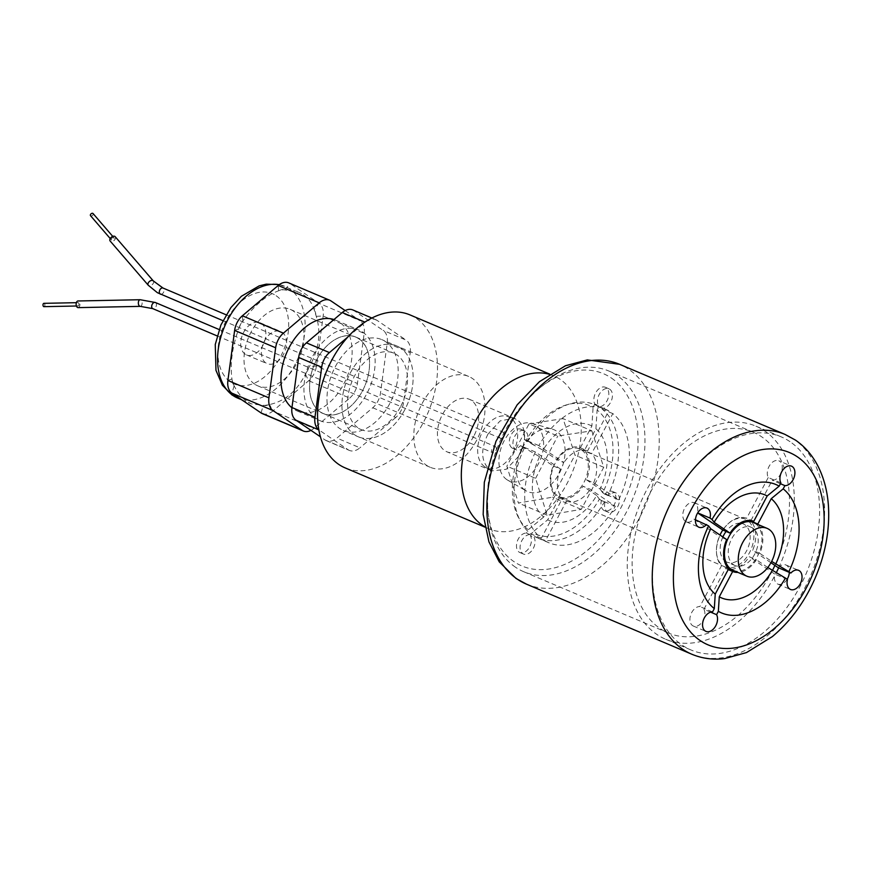 <?xml version="1.0" encoding="UTF-8"?>
<svg xmlns="http://www.w3.org/2000/svg" width="872" height="872" viewBox="0 0 872 872"><rect width="100%" height="100%" fill="white"/><g stroke="black" fill="none" stroke-linecap="round" stroke-linejoin="round"><path stroke-width="0.65" stroke-dasharray="4.36 3.27" d="M778.227 567.683A10.388 6.845 -67 0 1 785.945 564.98A10.388 6.845 -67 0 1 786.729 565.405A10.388 6.845 -67 0 1 789.356 572.403M787.144 579.248A10.388 6.845 -67 0 1 777.835 584.098A10.388 6.845 -67 0 1 777.05 583.673A10.388 6.845 -67 0 1 774.827 574.114L749.266 556.739L756.395 559.769A27.25 17.974 -67 0 1 737.93 572.403M710.647 612.155L703.933 609.31A10.388 6.845 -67 0 1 702.527 621.398A10.388 6.845 -67 0 1 693.338 626.052A10.388 6.845 -67 0 1 692.553 625.616A10.388 6.845 -67 0 1 690.897 614.291A10.388 6.845 -67 0 1 699.9 606.563L721.526 565.721A27.25 17.974 113 0 1 719.498 536.52L693.927 519.145A10.388 6.845 -67 0 1 686.22 521.848A10.388 6.845 -67 0 1 685.436 521.423A10.388 6.845 -67 0 1 684.248 509.008A10.388 6.845 -67 0 1 694.319 502.73A10.388 6.845 -67 0 1 695.104 503.155A10.388 6.845 -67 0 1 697.338 512.714L697.665 512.943M695.453 519.788L693.927 519.145M602.421 408.292L602.029 409.033A72.529 47.829 -67 0 1 607.926 495.296L601.429 490.882A60.768 40.079 -67 0 1 601.397 490.958L608.394 495.71A10.388 6.845 113 0 1 616.112 493.007A10.388 6.845 113 0 1 616.896 493.432A10.388 6.845 113 0 1 618.085 505.858A10.388 6.845 113 0 1 608.002 512.137A10.388 6.845 113 0 1 607.217 511.701A10.388 6.845 113 0 1 604.994 502.141L601.397 500.626A10.388 6.845 -67 0 0 603.62 510.185A10.388 6.845 -67 0 0 604.405 510.611A10.388 6.845 -67 0 0 614.488 504.332A10.388 6.845 -67 0 0 613.299 491.917A10.388 6.845 -67 0 0 612.515 491.492A10.388 6.845 -67 0 0 604.808 494.195L602.77 492.811A69.771 46.009 113 0 0 597.113 410.014L598.835 406.777L602.421 408.292A10.388 6.845 113 0 0 611.436 400.575A10.388 6.845 113 0 0 609.768 389.239A10.388 6.845 113 0 0 608.983 388.814A10.388 6.845 113 0 0 599.805 393.468A10.388 6.845 113 0 0 598.388 405.556L594.802 404.03A10.388 6.845 -67 0 1 596.208 391.942A10.388 6.845 -67 0 1 605.397 387.288A10.388 6.845 -67 0 1 606.182 387.724A10.388 6.845 -67 0 1 607.839 399.049A10.388 6.845 -67 0 1 598.835 406.777M512.006 447.936A10.388 6.845 -67 0 1 510.818 435.51A10.388 6.845 -67 0 1 520.9 429.242A10.388 6.845 -67 0 1 521.685 429.667A10.388 6.845 -67 0 1 523.909 439.226L527.495 440.752A10.388 6.845 113 0 0 525.271 431.193A10.388 6.845 113 0 0 524.486 430.757A10.388 6.845 113 0 0 514.404 437.036A10.388 6.845 113 0 0 515.603 449.451A10.388 6.845 113 0 0 516.388 449.887A10.388 6.845 113 0 0 524.094 447.183L520.497 445.657A10.388 6.845 -67 0 1 512.791 448.361A10.388 6.845 -67 0 1 512.006 447.936M789.967 441.646A115.704 76.3 113 0 0 781.225 436.883A115.704 76.3 113 0 0 668.911 506.785A115.704 76.3 113 0 0 682.198 645.182A115.704 76.3 113 0 0 690.94 649.945A115.704 76.3 113 0 0 803.243 580.054A115.704 76.3 113 0 0 789.967 441.646M778.642 567.857A115.704 76.3 113 0 0 764.657 430.932A115.704 76.3 113 0 0 755.926 426.168A115.704 76.3 113 0 0 643.612 496.059A115.704 76.3 113 0 0 656.899 634.456A115.704 76.3 113 0 0 665.63 639.231A115.704 76.3 113 0 0 776.233 572.828M515.526 567.236A109 71.875 -67 0 1 503.013 436.861A109 71.875 -67 0 1 608.819 371.014A109 71.875 -67 0 1 617.049 375.505A109 71.875 -67 0 1 629.562 505.891A109 71.875 -67 0 1 523.756 571.727A109 71.875 -67 0 1 515.526 567.236M774.892 565.416A109 71.875 113 0 0 761.583 436.752A109 71.875 113 0 0 753.343 432.261A109 71.875 113 0 0 647.547 498.108A109 71.875 113 0 0 660.06 628.494A109 71.875 113 0 0 668.29 632.974A109 71.875 113 0 0 772.385 570.626M770.946 562.734L752.667 550.319A27.25 17.974 113 0 0 751.468 521.914M750.934 520.53L772.254 480.265A10.388 6.845 -67 0 0 781.497 471.905A10.388 6.845 -67 0 0 778.816 460.787L791.471 466.149M780.876 482.892L768.232 477.529A10.388 6.845 -67 0 1 769.638 465.43A10.388 6.845 -67 0 1 778.816 460.787M768.232 477.529L746.639 518.295A27.25 17.974 113 0 0 722.888 530.089M703.933 609.31L725.558 568.457A27.25 17.974 113 0 0 728.393 569.253M731.237 569.362A27.25 17.974 113 0 0 749.266 556.739M539.561 456.677A51.928 34.237 113 0 0 543.681 517.052L555.235 495.252A27.25 17.974 -67 0 1 553.23 465.964L539.561 456.677L521.053 445.93A72.529 47.829 113 0 0 521.009 446.006L520.497 445.657M553.23 465.964L560.478 469.038L535.43 452.023A72.529 47.829 113 0 0 541.316 538.286L562.473 498.326L555.235 495.252M541.316 538.286L530.536 533.708A72.529 47.829 -67 0 1 524.606 447.521L524.094 447.183M543.681 517.052L528.236 529.762L526.47 533.075L530.067 534.601L530.536 533.708M535.43 452.023L521.053 445.93M726.627 539.539L719.498 536.52M712.555 611.926L699.9 606.563M728.654 568.74L721.526 565.721M560.478 469.038A27.25 17.974 113 0 0 562.473 498.326M594.802 404.03L593.08 407.279A69.771 46.009 113 0 0 525.936 440.611L523.909 439.226M522.568 446.965A69.771 46.009 113 0 0 528.236 529.762M545.349 541.022A72.529 47.829 113 0 0 548.771 542.722A72.529 47.829 113 0 0 615.305 506.294L590.257 489.268L583.008 486.205A27.25 17.974 -67 0 1 559.257 497.988L566.506 501.062L545.349 541.022L534.569 536.454L534.1 537.337L530.503 535.811A10.388 6.845 -67 0 1 529.097 547.899A10.388 6.845 -67 0 1 519.908 552.554A10.388 6.845 -67 0 1 517.238 541.436A10.388 6.845 -67 0 1 526.47 533.075M530.503 535.811L532.258 532.498A69.771 46.009 113 0 0 599.402 499.166L600.928 500.201A72.529 47.829 113 0 1 600.884 500.277L601.397 500.626M559.257 497.988L547.714 519.799L532.258 532.498M615.305 506.294L600.928 500.201M547.714 519.799A51.928 34.237 113 0 0 596.677 495.492L599.402 499.166M596.677 495.492L583.008 486.205M728.218 569.59L725.558 568.457M787.481 579.477L774.827 574.114M767.785 567.509L756.395 559.769M566.506 501.062A27.25 17.974 113 0 0 590.257 489.268M604.994 502.141L604.481 501.792A72.529 47.829 -67 0 1 537.991 538.155A72.529 47.829 -67 0 1 534.569 536.454M530.067 534.601A10.388 6.845 113 0 0 520.835 542.962A10.388 6.845 113 0 0 523.505 554.08A10.388 6.845 113 0 0 532.694 549.425A10.388 6.845 113 0 0 534.1 537.337M527.495 440.752L534.503 445.505A60.768 40.079 -67 0 1 534.536 445.428L528.051 441.025A72.529 47.829 -67 0 1 594.584 404.597A72.529 47.829 -67 0 1 598.007 406.298L598.388 405.556M600.884 500.277L604.481 501.792M524.606 447.521L521.009 446.006M586.409 479.764L600.078 489.061A51.928 34.237 113 0 0 595.914 428.762L584.371 450.562A27.25 17.974 -67 0 1 586.409 479.764L593.658 482.837L618.706 499.863L607.926 495.296M618.706 499.863A72.529 47.829 113 0 0 612.82 413.601L591.619 453.636L584.371 450.562M612.82 413.601L602.029 409.033M595.914 428.762L597.113 410.014M601.429 490.882L600.078 489.061M758.357 524.65A27.25 17.974 -67 0 1 759.806 553.339L771.655 561.394M759.806 553.339L752.667 550.319M780.429 483.731L772.254 480.265M593.658 482.837A27.25 17.974 113 0 0 591.619 453.636M601.397 490.958L602.77 492.811M608.394 495.71L604.808 494.195M608.787 410.865A72.529 47.829 113 0 0 605.364 409.164A72.529 47.829 113 0 0 538.831 445.592L563.89 462.618L556.641 459.544A27.25 17.974 -67 0 1 580.338 447.827L587.586 450.9L608.787 410.865L598.007 406.298M580.338 447.827L591.892 426.016L593.08 407.279M538.831 445.592L528.051 441.025M591.892 426.016A51.928 34.237 113 0 0 542.973 450.257L534.536 445.428M542.973 450.257L556.641 459.544M753.768 521.314L746.639 518.295M587.586 450.9A27.25 17.974 113 0 0 563.89 462.618M534.503 445.505L525.936 440.611M484.756 466.782A27.741 18.29 -67 0 1 481.093 434.648A27.741 18.29 -67 0 1 507.057 416.347A27.741 18.29 -67 0 1 510.589 417.993A27.741 18.29 -67 0 1 513.27 452.208A27.741 18.29 -67 0 1 485.486 467.25A27.741 18.29 -67 0 1 484.756 466.782M487.917 434.136C480.396 449.854 481.006 461.702 489.748 469.681L491.906 470.869L506.316 469.267L519.407 455.533C526.917 439.804 526.307 427.956 517.576 419.977L513.913 418.277L500.125 420.904L487.917 434.136M495.547 446.704A3.325 2.191 -67 0 1 495.928 450.682A3.325 2.191 -67 0 1 492.702 452.688A3.325 2.191 -67 0 1 492.451 452.546A3.325 2.191 -67 0 1 492.07 448.579A3.325 2.191 -67 0 1 495.296 446.562A3.325 2.191 -67 0 1 495.547 446.704M503.209 432.24A3.325 2.191 113 0 0 502.959 432.098A3.325 2.191 113 0 0 499.732 434.114A3.325 2.191 113 0 0 500.114 438.082A3.325 2.191 113 0 0 500.365 438.224A3.325 2.191 113 0 0 503.591 436.218A3.325 2.191 113 0 0 503.209 432.24M78.109 307.631A3.325 1.897 88.8 0 0 79.908 304.928A3.325 1.897 88.8 0 0 78.709 301.232A3.325 1.897 88.8 0 0 77.968 300.982M43.905 303.336A1.657 0.948 -91.2 0 1 44.265 303.467A1.657 0.948 -91.2 0 1 44.886 304.982A1.657 0.948 -91.2 0 1 44.33 306.53M78.371 302.769A1.657 0.948 -91.2 0 1 78.971 304.611A1.657 0.948 -91.2 0 1 78.077 305.974A1.657 0.948 -91.2 0 1 77.706 305.843A1.657 0.948 -91.2 0 1 77.107 304.001A1.657 0.948 -91.2 0 1 78 302.649A1.657 0.948 -91.2 0 1 78.371 302.769M113.807 237.664A1.657 1.057 139.2 0 0 111.889 238.165A1.657 1.057 139.2 0 0 111.431 239.953A1.657 1.057 139.2 0 0 111.572 240.073A1.657 1.057 139.2 0 0 113.491 239.571A1.657 1.057 139.2 0 0 113.949 237.784A1.657 1.057 139.2 0 0 113.807 237.664M549.458 374.317A83.08 54.783 -67 0 1 553.709 375.81A83.08 54.783 -67 0 1 567.094 483.426A83.08 54.783 -67 0 1 488.876 528.792A83.08 54.783 -67 0 1 484.854 526.786M409.949 314.89A83.08 54.783 -67 0 1 423.345 422.506A83.08 54.783 -67 0 1 345.116 467.883M476.613 440.327A49.323 32.526 -67 0 1 430.168 467.261A49.323 32.526 -67 0 1 422.212 403.365A49.323 32.526 -67 0 1 468.656 376.432A49.323 32.526 -67 0 1 476.613 440.327M473.79 436.207A28.558 18.835 -67 0 1 446.911 451.794A28.558 18.835 -67 0 1 442.3 414.81A28.558 18.835 -67 0 1 469.191 399.213A28.558 18.835 -67 0 1 473.79 436.207M404.728 409.862A49.323 32.526 -67 0 1 358.294 436.796A49.323 32.526 -67 0 1 350.337 372.911A49.323 32.526 -67 0 1 396.782 345.977A49.323 32.526 -67 0 1 404.728 409.862A49.323 32.526 -67 0 1 358.294 436.796A49.323 32.526 -67 0 1 350.337 372.911A49.323 32.526 -67 0 1 396.782 345.977A49.323 32.526 -67 0 1 404.728 409.862M733.08 570.353A25.975 17.124 113 0 0 758.291 554.657A25.975 17.124 113 0 0 755.305 523.592A25.975 17.124 113 0 0 753.343 522.524M733.537 564.707A20.765 13.701 113 0 0 735.107 565.557A20.765 13.701 113 0 0 755.272 553.012A20.765 13.701 113 0 0 752.885 528.17A20.765 13.701 113 0 0 751.315 527.32A20.765 13.701 113 0 0 731.15 539.866A20.765 13.701 113 0 0 733.537 564.707M725.58 561.35A20.765 13.701 113 0 0 727.052 562.146A20.765 13.701 113 0 0 747.217 549.6A20.765 13.701 113 0 0 744.83 524.759A20.765 13.701 113 0 0 743.26 523.909A20.765 13.701 113 0 0 741.658 523.396M722.801 530.023A25.964 17.124 -67 0 1 745.288 519.123A25.964 17.124 -67 0 1 747.25 520.192A25.964 17.124 -67 0 1 747.62 520.453M748.972 521.609A25.964 17.124 -67 0 1 750.923 549.709A25.964 17.124 -67 0 1 729.384 567.846M727.728 567.694A25.964 17.124 -67 0 1 725.035 566.931A25.964 17.124 -67 0 1 723.073 565.863A25.964 17.124 -67 0 1 719.989 535.027M581.646 450.017A25.964 17.124 -67 0 1 584.622 481.072A25.964 17.124 -67 0 1 559.421 496.757A25.964 17.124 -67 0 1 557.459 495.678A25.964 17.124 -67 0 1 554.483 464.623A25.964 17.124 -67 0 1 579.684 448.938A25.964 17.124 -67 0 1 581.646 450.017M506.828 479.622A30.967 20.427 -67 0 1 502.741 443.739A30.967 20.427 -67 0 1 531.724 423.302A30.967 20.427 -67 0 1 535.67 425.144A30.967 20.427 -67 0 1 538.656 463.337A30.967 20.427 -67 0 1 507.646 480.134A30.967 20.427 -67 0 1 506.828 479.622M525.129 490.26A33.648 22.192 -67 0 1 520.682 451.282A33.648 22.192 -67 0 1 552.183 429.068A33.648 22.192 -67 0 1 556.467 431.073A33.648 22.192 -67 0 1 559.715 472.57A33.648 22.192 -67 0 1 526.023 490.816A33.648 22.192 -67 0 1 525.129 490.26M529.021 423.879L563.061 418.625L574.997 455.108L552.499 497.193L518.382 503.002L506.85 466.171L529.021 423.879L557.775 436.065L591.816 430.812L563.061 418.625M591.816 430.812L603.751 467.294L581.243 509.379L547.136 515.188L535.593 478.357L506.85 466.171M535.593 478.357L557.775 436.065M547.136 515.188L518.382 503.002M581.243 509.379L552.499 497.193M603.751 467.294L574.997 455.108M739.914 523.178A20.765 13.701 113 0 0 726.093 531.44M722.855 536.978A20.765 13.701 113 0 0 724.272 560.314M90.666 215.831A1.657 1.057 139.2 0 0 92.487 215.417A1.657 1.057 139.2 0 0 93.151 213.695M115.409 237.01A3.325 2.115 -40.8 0 1 114.069 240.476A3.325 2.115 -40.8 0 1 110.45 241.282M352.8 309.931A16.612 10.955 -67 0 1 354.054 310.617L383.146 330.379A16.612 10.955 -67 0 1 387.212 343.078L380.475 393.152A16.612 10.955 -67 0 1 377.838 401.294A16.612 10.955 -67 0 1 372.736 407.769L336.919 438.071A16.612 10.955 -67 0 1 326.368 440.676A16.612 10.955 -67 0 1 325.114 439.989L320.438 436.807M372.736 407.769L395.746 417.514A16.612 10.955 113 0 0 400.837 411.039A16.612 10.955 113 0 0 403.474 402.897L380.475 393.152M265.862 362.937A17.451 11.51 -67 0 1 263.867 342.075A17.451 11.51 -67 0 1 280.795 331.534A17.451 11.51 -67 0 1 282.114 332.254A17.451 11.51 -67 0 1 284.119 353.127A17.451 11.51 -67 0 1 267.181 363.657A17.451 11.51 -67 0 1 265.862 362.937M245.163 354.174A17.451 11.51 -67 0 1 243.157 333.3A17.451 11.51 -67 0 1 260.096 322.76A17.451 11.51 -67 0 1 261.415 323.479A17.451 11.51 -67 0 1 263.42 344.353A17.451 11.51 -67 0 1 246.482 354.893A17.451 11.51 -67 0 1 245.163 354.174M303.467 294.78C308.481 298.18 312.023 303.085 314.084 309.495L314.443 310.661A60.648 39.992 -67 0 1 315.817 314.945L316.264 316.307C321.245 332.657 318.999 349.345 309.527 366.382L308.699 367.831A60.648 39.992 -67 0 1 306.094 372.758L305.374 374.23C296.938 391.092 284.991 401.185 269.557 404.532L268.249 404.772A60.648 39.992 -67 0 1 264.271 405.415L251.463 403.921L246.983 401.458C241.958 398.057 237.675 392.836 234.121 385.795L233.543 384.541A60.648 39.992 -67 0 1 232.17 380.257L231.941 378.982C229.946 363.897 232.192 347.209 238.677 328.908L239.277 327.371A60.648 39.992 -67 0 1 241.893 322.433L242.83 321.06C254.253 305.473 266.2 295.368 278.659 290.757L279.727 290.43A60.648 39.992 -67 0 1 283.716 289.777L298.791 292.24L303.467 294.78M320.198 411.911A41.54 27.392 -67 0 1 316.656 359.776A41.54 27.392 -67 0 1 355.754 337.126A41.54 27.392 -67 0 1 358.883 338.837A41.54 27.392 -67 0 1 362.469 390.907A41.54 27.392 -67 0 1 323.37 413.546A41.54 27.392 -67 0 1 316.656 359.776A41.54 27.392 -67 0 1 316.678 359.744A41.54 27.392 -67 0 1 355.787 337.061A41.54 27.392 -67 0 1 362.49 390.863A41.54 27.392 -67 0 1 362.469 390.907A41.54 27.392 -67 0 1 323.338 413.622A41.54 27.392 -67 0 1 320.198 411.911M254.646 384.138A41.54 27.392 -67 0 1 249.872 334.445A41.54 27.392 -67 0 1 290.202 309.353A41.54 27.392 -67 0 1 293.33 311.064A41.54 27.392 -67 0 1 298.104 360.746A41.54 27.392 -67 0 1 257.785 385.849A41.54 27.392 -67 0 1 254.646 384.138M333.965 319.544A49.323 32.526 -67 0 1 335.785 320.22A49.323 32.526 -67 0 1 339.513 322.248A49.323 32.526 -67 0 1 345.17 381.249A49.323 32.526 -67 0 1 297.298 411.039A49.323 32.526 -67 0 1 293.57 409.012A49.323 32.526 -67 0 1 291.924 407.78M362.512 331.992A49.323 32.526 -67 0 1 368.18 390.994A49.323 32.526 -67 0 1 320.297 420.795A49.323 32.526 -67 0 1 316.569 418.756A49.323 32.526 -67 0 1 310.912 359.755A49.323 32.526 -67 0 1 358.784 329.965A49.323 32.526 -67 0 1 362.512 331.992M400.433 406.952A41.54 27.392 -67 0 1 361.324 429.634A41.54 27.392 -67 0 1 354.632 375.821A41.54 27.392 -67 0 1 393.741 353.138A41.54 27.392 -67 0 1 400.433 406.952M335.382 366.567A49.323 32.526 -67 0 1 381.827 339.633A49.323 32.526 -67 0 1 389.784 403.529A49.323 32.526 -67 0 1 343.339 430.463A49.323 32.526 -67 0 1 335.382 366.567M314.443 310.661A8.306 5.483 -67 0 1 315.817 314.945M308.699 367.831A8.306 5.483 -67 0 1 306.094 372.758M279.727 290.43A8.306 5.483 -67 0 1 283.716 289.777M268.249 404.772A8.306 5.483 -67 0 1 264.271 405.415M239.277 327.371A8.306 5.483 -67 0 1 241.893 322.433M233.543 384.541A8.306 5.483 -67 0 1 232.17 380.257M325.114 439.989L348.113 449.734L319.021 429.972M348.113 449.734A16.612 10.955 113 0 0 349.367 450.421A16.612 10.955 113 0 0 359.918 447.816L336.919 438.071M395.746 417.514L359.918 447.816M387.212 343.078L410.211 352.833L403.474 402.897M410.211 352.833A16.612 10.955 113 0 0 406.145 340.135L383.146 330.379M354.054 310.617L377.053 320.362L406.145 340.135M377.053 320.362A16.612 10.955 113 0 0 375.799 319.675A16.612 10.955 113 0 0 365.248 322.28L364.878 322.117M347.863 336.995L365.248 322.28M345.17 310.563L360.103 320.711L319.098 303.336L290.005 283.563A16.612 10.955 113 0 0 288.741 282.877M310.955 430.365A16.612 10.955 113 0 0 313.876 428.403L272.86 411.017L308.688 380.715A16.612 10.955 113 0 0 316.427 366.098L323.163 316.035A16.612 10.955 113 0 0 319.098 303.336L314.084 309.495M305.374 374.23L308.688 380.715L349.705 398.09L313.876 428.403M349.705 398.09A16.612 10.955 113 0 0 357.433 383.484L316.427 366.098L309.527 366.382M316.264 316.307L323.163 316.035L364.169 333.409L357.433 383.484M364.169 333.409A16.612 10.955 113 0 0 360.103 320.711M262.319 413.622A16.612 10.955 113 0 0 272.86 411.017L269.557 404.532M784.996 434.398A119.377 78.731 -67 0 1 794.011 439.314A119.377 78.731 -67 0 1 807.723 582.115A119.377 78.731 -67 0 1 691.834 654.24M526.459 584.153A119.377 78.731 113 0 0 642.348 512.038A119.377 78.731 113 0 0 628.636 369.238A119.377 78.731 113 0 0 619.621 364.311M611.327 378.001A104.433 68.866 -67 0 1 620.275 508.976A104.433 68.866 -67 0 1 514.055 561.699A104.433 68.866 -67 0 1 505.106 430.724A104.433 68.866 -67 0 1 611.327 378.001M140.305 306.366A3.325 1.897 88.8 0 0 142.103 303.75A3.325 1.897 88.8 0 0 141.002 300.044A3.325 1.897 88.8 0 0 140.904 299.968A3.325 1.897 88.8 0 0 140.163 299.717M155.608 302.649A3.325 2.191 -67 0 1 155.717 302.726A3.325 2.191 -67 0 1 156.034 306.519A3.325 2.191 -67 0 1 153.036 308.71M160.688 294.245A3.325 2.191 113 0 0 163.74 291.957A3.325 2.191 113 0 0 163.26 288.185M153.319 280.926A3.325 2.115 -40.8 0 1 152.469 284.435A3.325 2.115 -40.8 0 1 148.665 285.569A3.325 2.115 -40.8 0 1 148.556 285.504M237.675 398.079A60.648 39.992 113 0 0 296.545 361.444A60.648 39.992 113 0 0 289.58 288.894A60.648 39.992 113 0 0 285.002 286.398A60.648 39.992 113 0 0 279.214 284.686M276.119 295.717A49.017 32.319 -67 0 1 280.315 357.193A49.017 32.319 -67 0 1 230.459 381.936A49.017 32.319 -67 0 1 226.262 320.46A49.017 32.319 -67 0 1 276.119 295.717M284.991 289.733L290.005 283.563L331.011 300.949M261.066 412.936L263.213 405.556M234.121 385.795L231.963 393.174M231.941 378.982L227.897 380.475M238.677 328.908L234.633 330.401M242.83 321.06L242.372 315.784M278.659 290.757L278.201 285.482M785.945 564.98L798.589 570.343M777.835 584.098L790.49 589.461M693.338 626.052L705.993 631.404M694.319 502.73L706.974 508.093M686.22 521.848L698.864 527.211M608.002 512.137L604.405 510.611M524.486 430.757L520.9 429.242M755.926 426.168L781.225 436.883M753.343 432.261L608.819 371.014M668.29 632.974L523.756 571.727M605.364 409.164L594.584 404.597M548.771 542.722L537.991 538.155M665.63 639.231L690.94 649.945M608.983 388.814L605.397 387.288M516.388 449.887L512.791 448.361M523.505 554.08L519.908 552.554M616.112 493.007L612.515 491.492M507.057 416.347L513.913 418.277M217.117 335.905L492.702 452.688M226.088 314.77L502.959 432.098M76.431 306.007L78.077 305.974M110.232 238.568L111.431 239.953M553.709 375.81L549.742 374.132M430.168 467.261L343.339 430.463M491.906 470.869L446.911 451.794M735.107 565.557L727.052 562.146M725.035 566.931L559.421 496.757M531.724 423.302L552.183 429.068M507.646 480.134L526.023 490.816M745.288 519.123L579.684 448.938M751.315 527.32L743.26 523.909M515.407 418.8L469.191 399.213M468.656 376.432L381.827 339.633M488.876 528.792L484.908 527.113M112.75 236.399L113.949 237.784M76.365 302.682L78 302.649M222.905 320.645L500.365 438.224M219.134 329.54L495.296 446.562M485.486 467.25L490.5 470.161M260.096 322.76L280.795 331.534M241.697 399.779L251.463 403.921M290.202 309.353L355.754 337.126M297.298 411.039L320.297 420.795M323.37 413.546L361.324 429.634M355.787 337.061L393.741 353.138M335.785 320.22L358.784 329.965M257.785 385.849L323.338 413.622M279.356 284.588L298.791 292.24M246.482 354.893L267.181 363.657M371.886 318.018L375.799 319.675M326.368 440.676L349.367 450.421"/><path stroke-width="1.31" d="M710.647 612.155L716.588 614.673L718.343 611.348A69.771 46.009 113 0 0 785.443 578.092L787.481 579.477A10.388 6.845 -67 0 0 789.705 589.036A10.388 6.845 -67 0 0 790.49 589.461A10.388 6.845 -67 0 0 800.572 583.194A10.388 6.845 -67 0 0 799.373 570.768A10.388 6.845 -67 0 0 798.589 570.343A10.388 6.845 -67 0 0 790.882 573.046L778.227 567.683L770.946 562.734M789.356 572.403A10.388 6.845 -67 0 1 787.144 579.248M716.588 614.673A10.388 6.845 -67 0 1 715.182 626.761A10.388 6.845 -67 0 1 705.993 631.404A10.388 6.845 -67 0 1 705.208 630.979A10.388 6.845 -67 0 1 703.541 619.654A10.388 6.845 -67 0 1 712.555 611.926L714.31 608.612A69.771 46.009 113 0 1 708.609 525.892L695.453 519.788M706.582 524.508A10.388 6.845 -67 0 1 698.864 527.211A10.388 6.845 -67 0 1 698.091 526.786A10.388 6.845 -67 0 1 696.892 514.36A10.388 6.845 -67 0 1 706.974 508.093A10.388 6.845 -67 0 1 707.759 508.518A10.388 6.845 -67 0 1 709.982 518.077L697.698 512.878M790.882 573.046L788.844 571.661A69.771 46.009 113 0 0 783.187 488.865L784.909 485.628L780.429 483.731M784.909 485.628A10.388 6.845 -67 0 0 794.152 477.267A10.388 6.845 -67 0 0 791.471 466.149A10.388 6.845 -67 0 0 782.282 470.793A10.388 6.845 -67 0 0 780.876 482.892L779.165 486.129A69.771 46.009 113 0 0 712.021 519.461L709.982 518.077M751.468 521.914A27.25 17.974 113 0 0 750.672 521.031L750.934 520.53M730.028 533.108A27.25 17.974 -67 0 1 753.768 521.314L767.197 495.961A55.95 36.897 113 0 0 714.124 522.306L730.028 533.108L722.888 530.089L697.665 512.943M728.393 569.253A27.25 17.974 113 0 0 731.237 569.362M772.385 570.626A109 71.875 113 0 0 774.892 565.416M710.724 528.737A55.95 36.897 113 0 0 715.236 594.105L728.654 568.74A27.25 17.974 -67 0 1 726.627 539.539L710.724 528.737L708.609 525.892M715.236 594.105L714.31 608.612M737.93 572.403A27.25 17.974 -67 0 1 732.687 571.487L719.269 596.84L718.343 611.348M732.687 571.487L728.218 569.59M785.443 578.092L767.785 567.509M771.655 561.394L788.844 571.661M775.699 564.14A55.95 36.897 113 0 0 771.23 498.697L783.187 488.865M771.23 498.697L757.801 524.061L750.672 521.031M767.197 495.961L779.165 486.129M714.124 522.306L712.021 519.461M757.801 524.061A27.25 17.974 -67 0 1 758.357 524.65M776.233 572.828A115.704 76.3 113 0 0 778.642 567.857M719.269 596.84A55.95 36.897 113 0 0 772.287 570.571M140.305 306.366A3.325 1.897 88.8 0 1 139.564 306.127A3.325 1.897 88.8 0 1 139.466 306.05A3.325 1.897 88.8 0 1 138.376 302.333A3.325 1.897 88.8 0 1 140.163 299.717L77.968 300.982A3.325 1.897 88.8 0 0 76.169 303.696A3.325 1.897 88.8 0 0 77.368 307.391A3.325 1.897 88.8 0 0 78.109 307.631L140.305 306.366L152.764 308.633A3.325 2.191 -67 0 1 152.513 308.492A3.325 2.191 -67 0 1 152.404 308.405A3.325 2.191 -67 0 1 152.175 304.426A3.325 2.191 -67 0 1 155.358 302.508A3.325 2.191 -67 0 1 155.608 302.649M110.45 241.282A3.325 2.115 -40.8 0 1 110.166 241.043A3.325 2.115 -40.8 0 1 111.093 237.457A3.325 2.115 -40.8 0 1 114.93 236.454A3.325 2.115 -40.8 0 1 115.202 236.704A3.325 2.115 -40.8 0 1 115.409 237.01M44.33 306.53A1.657 0.948 -91.2 0 1 43.971 306.661A1.657 0.948 -91.2 0 1 43.6 306.541A1.657 0.948 -91.2 0 1 43.001 304.699A1.657 0.948 -91.2 0 1 43.905 303.336L76.365 302.682M93.151 213.695A1.657 1.057 139.2 0 0 93.053 213.531A1.657 1.057 139.2 0 0 92.912 213.411A1.657 1.057 139.2 0 0 90.993 213.913A1.657 1.057 139.2 0 0 90.535 215.7A1.657 1.057 139.2 0 0 90.666 215.831M484.854 526.786A83.08 54.783 -67 0 1 475.48 421.176A83.08 54.783 -67 0 1 549.458 374.317M484.908 527.113L345.116 467.883A83.08 54.783 -67 0 1 331.72 360.256A83.08 54.783 -67 0 1 409.949 314.89L549.742 374.132M744.917 575.128A25.975 17.124 113 0 0 746.879 576.196A25.975 17.124 113 0 0 772.091 560.511A25.975 17.124 113 0 0 769.104 529.446A25.975 17.124 113 0 0 767.142 528.378A25.975 17.124 113 0 0 741.93 544.063A25.975 17.124 113 0 0 744.917 575.128M767.142 528.378L753.343 522.524A25.975 17.124 113 0 0 728.131 538.209A25.975 17.124 113 0 0 731.118 569.285A25.975 17.124 113 0 0 733.08 570.353L746.879 576.196M724.272 560.314A20.765 13.701 113 0 0 725.493 561.296A20.765 13.701 113 0 0 725.58 561.35M747.62 520.453A25.964 17.124 -67 0 1 748.972 521.609M729.384 567.846A25.964 17.124 -67 0 1 727.728 567.694M719.989 535.027A25.964 17.124 -67 0 1 722.801 530.023M741.658 523.396A20.765 13.701 113 0 0 739.914 523.178M726.093 531.44A20.765 13.701 113 0 0 722.855 536.978M320.438 436.807L296.022 420.217A16.612 10.955 -67 0 1 291.957 407.529L314.956 417.274L321.692 367.199L298.682 357.455A16.612 10.955 -67 0 1 306.421 342.838L342.249 312.536A16.612 10.955 -67 0 1 352.8 309.931L371.886 318.018M314.956 417.274A16.612 10.955 113 0 0 318.858 429.852M306.421 342.838L329.42 352.582L347.863 336.995M329.42 352.582A16.612 10.955 113 0 0 321.692 367.199M291.957 407.529L298.682 357.455M291.924 407.78A49.323 32.526 -67 0 1 287.934 349.955A49.323 32.526 -67 0 1 333.965 319.544M329.758 300.262A16.612 10.955 113 0 0 319.207 302.857L278.201 285.482A16.612 10.955 113 0 1 288.741 282.877L329.758 300.262A16.612 10.955 113 0 1 331.011 300.949L345.17 310.563M278.201 285.482L242.372 315.784L283.389 333.169L319.207 302.857M283.389 333.169A16.612 10.955 113 0 0 275.65 347.775L234.633 330.401L227.897 380.475A16.612 10.955 113 0 0 231.963 393.174L261.066 412.936A16.612 10.955 113 0 0 262.319 413.622L303.325 430.997A16.612 10.955 113 0 0 310.955 430.365M227.897 380.475L268.914 397.85L275.65 347.775M268.914 397.85A16.612 10.955 113 0 0 272.98 410.548L231.963 393.174M261.066 412.936L302.072 430.321L272.98 410.548M302.072 430.321A16.612 10.955 113 0 0 303.325 430.997M242.372 315.784A16.612 10.955 113 0 0 234.633 330.401M784.996 434.398L795.46 440.098C805.216 446.835 812.911 455.893 818.525 467.261C824.084 478.63 827.375 491.339 828.4 505.411C829.948 529.446 825.544 553.644 815.178 578.005C804.758 601.887 790.479 621.42 772.352 636.604L746.487 652.583L724.643 658.589C713.111 659.995 702.178 658.545 691.834 654.24A119.377 78.731 -67 0 1 682.82 649.324A119.377 78.731 -67 0 1 669.118 506.512A119.377 78.731 -67 0 1 784.996 434.398L619.621 364.311A119.377 78.731 113 0 0 503.744 436.436A119.377 78.731 113 0 0 517.445 579.237A119.377 78.731 113 0 0 526.459 584.153L516.006 578.452L499.22 561.83L488.941 541.861L483.175 514.524L484.32 482.292L495.95 441.341L517.151 404.848L539.441 381.674L565.438 365.771L587.325 359.907L619.621 364.311M700.14 640.549A104.433 68.866 113 0 0 806.349 587.826A104.433 68.866 113 0 0 797.4 456.852A104.433 68.866 113 0 0 691.191 509.575A104.433 68.866 113 0 0 700.14 640.549M153.036 308.71A3.325 2.191 -67 0 1 152.764 308.633L217.117 335.905M163.26 288.185A3.325 2.191 113 0 0 163.151 288.109A3.325 2.191 113 0 0 163.01 288.043A3.325 2.191 113 0 0 159.783 290.049A3.325 2.191 113 0 0 160.165 294.028A3.325 2.191 113 0 0 160.285 294.093A3.325 2.191 113 0 0 160.415 294.158A3.325 2.191 113 0 0 160.688 294.245M148.556 285.504A3.325 2.115 -40.8 0 1 148.284 285.264A3.325 2.115 -40.8 0 1 149.134 281.754A3.325 2.115 -40.8 0 1 152.927 280.61A3.325 2.115 -40.8 0 1 153.036 280.675A3.325 2.115 -40.8 0 1 153.319 280.926L163.01 288.043L226.088 314.77M279.214 284.686A60.648 39.992 113 0 0 224.278 327.207A60.648 39.992 113 0 0 233.097 395.583A60.648 39.992 113 0 0 237.675 398.079L231.974 394.972L222.425 385.293L215.973 370.36L215.264 344.484L220.91 324.994L230.917 307.554L241.37 296.295L259.169 285.874L266.222 284.163L279.356 284.588M318.858 429.907L296.022 420.217M364.878 322.117L342.249 312.536M691.834 654.24L526.459 584.153M222.905 320.645L157.396 292.698L148.284 285.264L110.166 241.043M43.971 306.661L76.431 306.007M90.535 215.7L110.232 238.568M93.053 213.531L112.75 236.399M115.202 236.704L153.319 280.926M140.163 299.717L155.358 302.508L219.134 329.54M237.675 398.079L241.697 399.779"/></g></svg>
